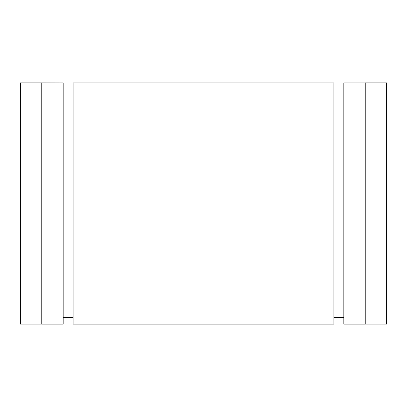 <?xml version="1.0" encoding="UTF-8"?>
<svg xmlns="http://www.w3.org/2000/svg" width="407" height="407" viewBox="0 0 407 407"><rect width="100%" height="100%" fill="white"/><g stroke="black" fill="none" stroke-linecap="round" stroke-linejoin="round"><path stroke-width="0.61" d="M41.763 82.916L41.763 324.14L63.177 324.14L63.177 82.916L41.763 82.86L20.35 82.86L20.35 324.104L41.763 324.104M365.237 324.104L386.65 324.104L386.65 82.86L365.237 82.86L365.237 324.14L343.823 324.14L343.823 82.916L365.237 82.916M333.862 82.916L333.862 324.14L73.138 324.14L73.138 82.916L333.862 82.916M333.862 89.016L343.823 89.016M63.177 89.016L73.138 89.016M333.862 317.409L343.823 317.409M63.177 317.409L73.138 317.409"/></g></svg>
